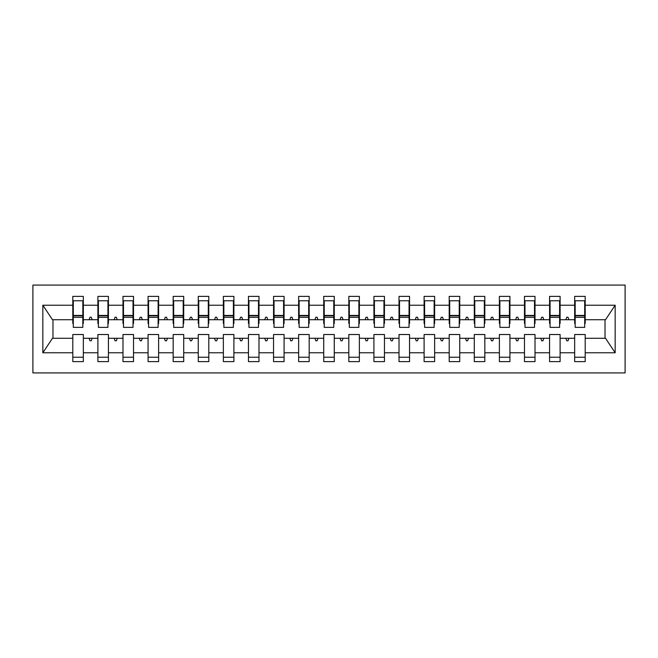 <?xml version="1.0" encoding="UTF-8"?>
<svg xmlns="http://www.w3.org/2000/svg" width="658" height="658" viewBox="0 0 658 658"><rect width="100%" height="100%" fill="white"/><g stroke="black" fill="none" stroke-linecap="round" stroke-linejoin="round"><path stroke-width="0.99" d="M32.9 372.913L625.1 372.913L625.1 285.087L32.9 285.087L32.9 372.913M584.699 323.481L585.201 323.481L585.201 319.714L605.533 319.714L615.164 305.222L615.164 352.778L585.201 352.778L585.201 334.519L574.664 334.519L574.664 338.286L560.106 338.286L560.106 334.519L549.57 334.519L549.57 338.286L535.012 338.286L535.012 334.519L524.475 334.519L524.475 338.286L509.925 338.286L509.925 334.519L499.381 334.519L499.381 338.286L484.831 338.286L484.831 334.519L474.286 334.519L474.286 338.286L459.736 338.286L459.736 334.519L449.2 334.519L449.2 338.286L434.642 338.286L434.642 334.519L424.106 334.519L424.106 338.286L409.547 338.286L409.547 334.519L399.011 334.519L399.011 338.286L384.453 338.286L384.453 334.519L373.917 334.519L373.917 338.286L359.367 338.286L359.367 334.519L348.822 334.519L348.822 338.286L334.272 338.286L334.272 334.519L323.728 334.519L323.728 338.286L309.178 338.286L309.178 334.519L298.633 334.519L298.633 338.286L284.083 338.286L284.083 334.519L273.547 334.519L273.547 338.286L258.989 338.286L258.989 334.519L248.453 334.519L248.453 338.286L233.894 338.286L233.894 334.519L223.358 334.519L223.358 338.286L208.8 338.286L208.8 334.519L198.264 334.519L198.264 338.286L183.714 338.286L183.714 334.519L173.169 334.519L173.169 338.286L158.619 338.286L158.619 334.519L148.075 334.519L148.075 338.286L133.525 338.286L133.525 334.519L122.988 334.519L122.988 338.286L108.43 338.286L108.43 334.519L97.894 334.519L97.894 338.286L83.336 338.286L83.336 361.62L72.799 361.62L72.799 338.286L52.467 338.286L42.836 352.778L42.836 305.222L52.467 319.714L72.799 319.714L72.799 305.222L42.836 305.222M585.201 352.778L585.201 361.62L574.664 361.62L574.664 338.286M585.201 319.714L585.201 296.38L574.664 296.38L574.664 305.222L560.106 305.222L560.106 323.481L559.604 323.481M575.166 323.481L574.664 323.481L574.664 305.222M574.664 352.778L560.106 352.778L560.106 361.62L549.57 361.62L549.57 338.286M560.106 305.222L560.106 296.38L549.57 296.38L549.57 305.222L535.012 305.222L535.012 323.481L534.51 323.481M550.072 323.481L549.57 323.481L549.57 305.222M549.57 352.778L535.012 352.778L535.012 361.62L524.475 361.62L524.475 338.286M535.012 305.222L535.012 296.38L524.475 296.38L524.475 305.222L509.925 305.222L509.925 323.481L509.424 323.481M524.977 323.481L524.475 323.481L524.475 305.222M524.475 352.778L509.925 352.778L509.925 361.62L499.381 361.62L499.381 338.286M509.925 305.222L509.925 296.38L499.381 296.38L499.381 305.222L484.831 305.222L484.831 323.481L484.329 323.481M499.883 323.481L499.381 323.481L499.381 305.222M499.381 352.778L484.831 352.778L484.831 361.62L474.286 361.62L474.286 338.286M484.831 305.222L484.831 296.38L474.286 296.38L474.286 305.222L459.736 305.222L459.736 323.481L459.235 323.481M474.788 323.481L474.286 323.481L474.286 305.222M474.286 352.778L459.736 352.778L459.736 361.62L449.2 361.62L449.2 338.286M459.736 305.222L459.736 296.38L449.2 296.38L449.2 305.222L434.642 305.222L434.642 323.481L434.14 323.481M449.702 323.481L449.2 323.481L449.2 305.222M449.2 352.778L434.642 352.778L434.642 361.62L424.106 361.62L424.106 338.286M434.642 305.222L434.642 296.38L424.106 296.38L424.106 305.222L409.547 305.222L409.547 323.481L409.046 323.481M424.607 323.481L424.106 323.481L424.106 305.222M424.106 352.778L409.547 352.778L409.547 361.62L399.011 361.62L399.011 338.286M409.547 305.222L409.547 296.38L399.011 296.38L399.011 305.222L384.453 305.222L384.453 323.481L383.951 323.481M399.513 323.481L399.011 323.481L399.011 305.222M399.011 352.778L384.453 352.778L384.453 361.62L373.917 361.62L373.917 338.286M384.453 305.222L384.453 296.38L373.917 296.38L373.917 305.222L359.367 305.222L359.367 323.481L358.865 323.481M374.418 323.481L373.917 323.481L373.917 305.222M373.917 352.778L359.367 352.778L359.367 361.62L348.822 361.62L348.822 338.286M359.367 305.222L359.367 296.38L348.822 296.38L348.822 305.222L334.272 305.222L334.272 323.481L333.771 323.481M349.324 323.481L348.822 323.481L348.822 305.222M348.822 352.778L334.272 352.778L334.272 361.62L323.728 361.62L323.728 338.286M334.272 305.222L334.272 296.38L323.728 296.38L323.728 305.222L309.178 305.222L309.178 323.481L308.676 323.481M324.229 323.481L323.728 323.481L323.728 305.222M323.728 352.778L309.178 352.778L309.178 361.62L298.633 361.62L298.633 338.286M309.178 305.222L309.178 296.38L298.633 296.38L298.633 305.222L284.083 305.222L284.083 323.481L283.582 323.481M299.135 323.481L298.633 323.481L298.633 305.222M298.633 352.778L284.083 352.778L284.083 361.62L273.547 361.62L273.547 338.286M284.083 305.222L284.083 296.38L273.547 296.38L273.547 305.222L258.989 305.222L258.989 323.481L258.487 323.481M274.049 323.481L273.547 323.481L273.547 305.222M273.547 352.778L258.989 352.778L258.989 361.62L248.453 361.62L248.453 338.286M258.989 305.222L258.989 296.38L248.453 296.38L248.453 305.222L233.894 305.222L233.894 323.481L233.393 323.481M248.954 323.481L248.453 323.481L248.453 305.222M248.453 352.778L233.894 352.778L233.894 361.62L223.358 361.62L223.358 338.286M233.894 305.222L233.894 296.38L223.358 296.38L223.358 305.222L208.8 305.222L208.8 323.481L208.298 323.481M223.86 323.481L223.358 323.481L223.358 305.222M223.358 352.778L208.8 352.778L208.8 361.62L198.264 361.62L198.264 338.286M208.8 305.222L208.8 296.38L198.264 296.38L198.264 305.222L183.714 305.222L183.714 323.481L183.212 323.481M198.765 323.481L198.264 323.481L198.264 305.222M198.264 352.778L183.714 352.778L183.714 361.62L173.169 361.62L173.169 338.286M183.714 305.222L183.714 296.38L173.169 296.38L173.169 305.222L158.619 305.222L158.619 323.481L158.117 323.481M173.671 323.481L173.169 323.481L173.169 305.222M173.169 352.778L158.619 352.778L158.619 361.62L148.075 361.62L148.075 338.286M158.619 305.222L158.619 296.38L148.075 296.38L148.075 305.222L133.525 305.222L133.525 323.481L133.023 323.481M148.576 323.481L148.075 323.481L148.075 305.222M148.075 352.778L133.525 352.778L133.525 361.62L122.988 361.62L122.988 338.286M133.525 305.222L133.525 296.38L122.988 296.38L122.988 305.222L108.43 305.222L108.43 323.481L107.928 323.481M123.49 323.481L122.988 323.481L122.988 305.222M122.988 352.778L108.43 352.778L108.43 361.62L97.894 361.62L97.894 338.286M108.43 305.222L108.43 296.38L97.894 296.38L97.894 305.222L83.336 305.222L83.336 296.38L72.799 296.38L72.799 305.222M98.396 323.481L97.894 323.481L97.894 305.222M83.336 338.286L83.336 334.519L72.799 334.519L72.799 338.286M72.799 319.714L72.799 323.481L73.301 323.481M560.106 352.778L560.106 338.286M535.012 352.778L535.012 338.286M509.925 352.778L509.925 338.286M484.831 352.778L484.831 338.286M459.736 352.778L459.736 338.286M434.642 352.778L434.642 338.286M409.547 352.778L409.547 338.286M384.453 352.778L384.453 338.286M359.367 352.778L359.367 338.286M334.272 352.778L334.272 338.286M309.178 352.778L309.178 338.286M284.083 352.778L284.083 338.286M258.989 352.778L258.989 338.286M233.894 352.778L233.894 338.286M208.8 352.778L208.8 338.286M183.714 352.778L183.714 338.286M158.619 352.778L158.619 338.286M133.525 352.778L133.525 338.286M108.43 352.778L108.43 338.286M615.164 305.222L585.201 305.222M97.894 352.778L83.336 352.778M72.799 352.778L42.836 352.778M565.847 319.714L568.923 319.714L568.01 317.205L566.76 317.205L565.847 319.714L560.106 319.714M574.664 319.714L568.923 319.714M565.847 338.286L566.76 340.795L568.01 340.795L568.923 338.286M540.753 319.714L543.837 319.714L542.916 317.205L541.666 317.205L540.753 319.714L535.012 319.714M549.57 319.714L543.837 319.714M540.753 338.286L541.666 340.795L542.916 340.795L543.837 338.286M515.658 319.714L518.743 319.714L517.83 317.205L516.571 317.205L515.658 319.714L509.925 319.714M524.475 319.714L518.743 319.714M515.658 338.286L516.571 340.795L517.83 340.795L518.743 338.286M490.564 319.714L493.648 319.714L492.735 317.205L491.477 317.205L490.564 319.714L484.831 319.714M499.381 319.714L493.648 319.714M490.564 338.286L491.477 340.795L492.735 340.795L493.648 338.286M465.469 319.714L468.554 319.714L467.641 317.205L466.382 317.205L465.469 319.714L459.736 319.714M474.286 319.714L468.554 319.714M465.469 338.286L466.382 340.795L467.641 340.795L468.554 338.286M440.383 319.714L443.459 319.714L442.546 317.205L441.296 317.205L440.383 319.714L434.642 319.714M449.2 319.714L443.459 319.714M440.383 338.286L441.296 340.795L442.546 340.795L443.459 338.286M415.288 319.714L418.365 319.714L417.452 317.205L416.201 317.205L415.288 319.714L409.547 319.714M424.106 319.714L418.365 319.714M415.288 338.286L416.201 340.795L417.452 340.795L418.365 338.286M390.194 319.714L393.27 319.714L392.357 317.205L391.107 317.205L390.194 319.714L384.453 319.714M399.011 319.714L393.27 319.714M390.194 338.286L391.107 340.795L392.357 340.795L393.27 338.286M365.1 319.714L368.184 319.714L367.271 317.205L366.012 317.205L365.1 319.714L359.367 319.714M373.917 319.714L368.184 319.714M365.1 338.286L366.012 340.795L367.271 340.795L368.184 338.286M340.005 319.714L343.089 319.714L342.176 317.205L340.918 317.205L340.005 319.714L334.272 319.714M348.822 319.714L343.089 319.714M340.005 338.286L340.918 340.795L342.176 340.795L343.089 338.286M314.911 319.714L317.995 319.714L317.082 317.205L315.824 317.205L314.911 319.714L309.178 319.714M323.728 319.714L317.995 319.714M314.911 338.286L315.824 340.795L317.082 340.795L317.995 338.286M289.816 319.714L292.9 319.714L291.988 317.205L290.729 317.205L289.816 319.714L284.083 319.714M298.633 319.714L292.9 319.714M289.816 338.286L290.729 340.795L291.988 340.795L292.9 338.286M264.73 319.714L267.806 319.714L266.893 317.205L265.643 317.205L264.73 319.714L258.989 319.714M273.547 319.714L267.806 319.714M264.73 338.286L265.643 340.795L266.893 340.795L267.806 338.286M239.635 319.714L242.712 319.714L241.799 317.205L240.548 317.205L239.635 319.714L233.894 319.714M248.453 319.714L242.712 319.714M239.635 338.286L240.548 340.795L241.799 340.795L242.712 338.286M214.541 319.714L217.617 319.714L216.704 317.205L215.454 317.205L214.541 319.714L208.8 319.714M223.358 319.714L217.617 319.714M214.541 338.286L215.454 340.795L216.704 340.795L217.617 338.286M189.446 319.714L192.531 319.714L191.618 317.205L190.359 317.205L189.446 319.714L183.714 319.714M198.264 319.714L192.531 319.714M189.446 338.286L190.359 340.795L191.618 340.795L192.531 338.286M164.352 319.714L167.436 319.714L166.523 317.205L165.265 317.205L164.352 319.714L158.619 319.714M173.169 319.714L167.436 319.714M164.352 338.286L165.265 340.795L166.523 340.795L167.436 338.286M139.257 319.714L142.342 319.714L141.429 317.205L140.17 317.205L139.257 319.714L133.525 319.714M148.075 319.714L142.342 319.714M139.257 338.286L140.17 340.795L141.429 340.795L142.342 338.286M114.163 319.714L117.247 319.714L116.334 317.205L115.084 317.205L114.163 319.714L108.43 319.714M122.988 319.714L117.247 319.714M114.163 338.286L115.084 340.795L116.334 340.795L117.247 338.286M89.077 319.714L92.153 319.714L91.24 317.205L89.99 317.205L89.077 319.714L83.336 319.714L83.336 305.222M97.894 319.714L92.153 319.714M89.077 338.286L89.99 340.795L91.24 340.795L92.153 338.286M83.336 319.714L83.336 323.481L82.834 323.481M615.164 352.778L605.533 338.286L585.201 338.286M52.977 319.714L52.977 338.286M605.023 338.286L605.023 319.714M72.799 300.772L73.301 300.772L72.799 300.772M73.301 317.329L73.301 300.772L83.336 300.772L82.834 300.772L82.834 327.371L73.301 327.371L73.301 317.329L82.834 317.329M72.799 357.228L83.336 357.228M97.894 300.772L98.396 300.772L97.894 300.772M98.396 317.329L98.396 300.772L108.43 300.772L107.928 300.772L107.928 327.371L98.396 327.371L98.396 317.329L107.928 317.329M97.894 357.228L108.43 357.228M122.988 300.772L123.49 300.772L122.988 300.772M123.49 317.329L123.49 300.772L133.525 300.772L133.023 300.772L133.023 327.371L123.49 327.371L123.49 317.329L133.023 317.329M122.988 357.228L133.525 357.228M148.075 300.772L148.576 300.772L148.075 300.772M148.576 317.329L148.576 300.772L158.619 300.772L158.117 300.772L158.117 327.371L148.576 327.371L148.576 317.329L158.117 317.329M148.075 357.228L158.619 357.228M173.169 300.772L173.671 300.772L173.169 300.772M173.671 317.329L173.671 300.772L183.714 300.772L183.212 300.772L183.212 327.371L173.671 327.371L173.671 317.329L183.212 317.329M173.169 357.228L183.714 357.228M198.264 300.772L198.765 300.772L198.264 300.772M198.765 317.329L198.765 300.772L208.8 300.772L208.298 300.772L208.298 327.371L198.765 327.371L198.765 317.329L208.298 317.329M198.264 357.228L208.8 357.228M223.358 300.772L223.86 300.772L223.358 300.772M223.86 317.329L223.86 300.772L233.894 300.772L233.393 300.772L233.393 327.371L223.86 327.371L223.86 317.329L233.393 317.329M223.358 357.228L233.894 357.228M248.453 300.772L248.954 300.772L248.453 300.772M248.954 317.329L248.954 300.772L258.989 300.772L258.487 300.772L258.487 327.371L248.954 327.371L248.954 317.329L258.487 317.329M248.453 357.228L258.989 357.228M273.547 300.772L274.049 300.772L273.547 300.772M274.049 317.329L274.049 300.772L284.083 300.772L283.582 300.772L283.582 327.371L274.049 327.371L274.049 317.329L283.582 317.329M273.547 357.228L284.083 357.228M298.633 300.772L299.135 300.772L298.633 300.772M299.135 317.329L299.135 300.772L309.178 300.772L308.676 300.772L308.676 327.371L299.135 327.371L299.135 317.329L308.676 317.329M298.633 357.228L309.178 357.228M323.728 300.772L324.229 300.772L323.728 300.772M324.229 317.329L324.229 300.772L334.272 300.772L333.771 300.772L333.771 327.371L324.229 327.371L324.229 317.329L333.771 317.329M323.728 357.228L334.272 357.228M348.822 300.772L349.324 300.772L348.822 300.772M349.324 317.329L349.324 300.772L359.367 300.772L358.865 300.772L358.865 327.371L349.324 327.371L349.324 317.329L358.865 317.329M348.822 357.228L359.367 357.228M373.917 300.772L374.418 300.772L373.917 300.772M374.418 317.329L374.418 300.772L384.453 300.772L383.951 300.772L383.951 327.371L374.418 327.371L374.418 317.329L383.951 317.329M373.917 357.228L384.453 357.228M399.011 300.772L399.513 300.772L399.011 300.772M399.513 317.329L399.513 300.772L409.547 300.772L409.046 300.772L409.046 327.371L399.513 327.371L399.513 317.329L409.046 317.329M399.011 357.228L409.547 357.228M424.106 300.772L424.607 300.772L424.106 300.772M424.607 317.329L424.607 300.772L434.642 300.772L434.14 300.772L434.14 327.371L424.607 327.371L424.607 317.329L434.14 317.329M424.106 357.228L434.642 357.228M449.2 300.772L449.702 300.772L449.2 300.772M449.702 317.329L449.702 300.772L459.736 300.772L459.235 300.772L459.235 327.371L449.702 327.371L449.702 317.329L459.235 317.329M449.2 357.228L459.736 357.228M474.286 300.772L474.788 300.772L474.286 300.772M474.788 317.329L474.788 300.772L484.831 300.772L484.329 300.772L484.329 327.371L474.788 327.371L474.788 317.329L484.329 317.329M474.286 357.228L484.831 357.228M499.381 300.772L499.883 300.772L499.381 300.772M499.883 317.329L499.883 300.772L509.925 300.772L509.424 300.772L509.424 327.371L499.883 327.371L499.883 317.329L509.424 317.329M499.381 357.228L509.925 357.228M524.475 300.772L524.977 300.772L524.475 300.772M524.977 317.329L524.977 300.772L535.012 300.772L534.51 300.772L534.51 327.371L524.977 327.371L524.977 317.329L534.51 317.329M524.475 357.228L535.012 357.228M549.57 300.772L550.072 300.772L549.57 300.772M550.072 317.329L550.072 300.772L560.106 300.772L559.604 300.772L559.604 327.371L550.072 327.371L550.072 317.329L559.604 317.329M549.57 357.228L560.106 357.228M574.664 300.772L575.166 300.772L574.664 300.772M575.166 317.329L575.166 300.772L585.201 300.772L584.699 300.772L584.699 327.371L575.166 327.371L575.166 317.329L584.699 317.329M574.664 357.228L585.201 357.228M82.834 307.047L83.336 307.047M72.799 307.047L73.301 307.047M73.301 315.824L82.834 315.824M107.928 307.047L108.43 307.047M97.894 307.047L98.396 307.047M98.396 315.824L107.928 315.824M133.023 307.047L133.525 307.047M122.988 307.047L123.49 307.047M123.49 315.824L133.023 315.824M158.117 307.047L158.619 307.047M148.075 307.047L148.576 307.047M148.576 315.824L158.117 315.824M183.212 307.047L183.714 307.047M173.169 307.047L173.671 307.047M173.671 315.824L183.212 315.824M208.298 307.047L208.8 307.047M198.264 307.047L198.765 307.047M198.765 315.824L208.298 315.824M233.393 307.047L233.894 307.047M223.358 307.047L223.86 307.047M223.86 315.824L233.393 315.824M258.487 307.047L258.989 307.047M248.453 307.047L248.954 307.047M248.954 315.824L258.487 315.824M283.582 307.047L284.083 307.047M273.547 307.047L274.049 307.047M274.049 315.824L283.582 315.824M308.676 307.047L309.178 307.047M298.633 307.047L299.135 307.047M299.135 315.824L308.676 315.824M333.771 307.047L334.272 307.047M323.728 307.047L324.229 307.047M324.229 315.824L333.771 315.824M358.865 307.047L359.367 307.047M348.822 307.047L349.324 307.047M349.324 315.824L358.865 315.824M383.951 307.047L384.453 307.047M373.917 307.047L374.418 307.047M374.418 315.824L383.951 315.824M409.046 307.047L409.547 307.047M399.011 307.047L399.513 307.047M399.513 315.824L409.046 315.824M434.14 307.047L434.642 307.047M424.106 307.047L424.607 307.047M424.607 315.824L434.14 315.824M459.235 307.047L459.736 307.047M449.2 307.047L449.702 307.047M449.702 315.824L459.235 315.824M484.329 307.047L484.831 307.047M474.286 307.047L474.788 307.047M474.788 315.824L484.329 315.824M509.424 307.047L509.925 307.047M499.381 307.047L499.883 307.047M499.883 315.824L509.424 315.824M534.51 307.047L535.012 307.047M524.475 307.047L524.977 307.047M524.977 315.824L534.51 315.824M559.604 307.047L560.106 307.047M549.57 307.047L550.072 307.047M550.072 315.824L559.604 315.824M584.699 307.047L585.201 307.047M574.664 307.047L575.166 307.047M575.166 315.824L584.699 315.824M73.301 315.445L82.834 315.445M98.396 315.445L107.928 315.445M123.49 315.445L133.023 315.445M148.576 315.445L158.117 315.445M173.671 315.445L183.212 315.445M198.765 315.445L208.298 315.445M223.86 315.445L233.393 315.445M248.954 315.445L258.487 315.445M274.049 315.445L283.582 315.445M299.135 315.445L308.676 315.445M324.229 315.445L333.771 315.445M349.324 315.445L358.865 315.445M374.418 315.445L383.951 315.445M399.513 315.445L409.046 315.445M424.607 315.445L434.14 315.445M449.702 315.445L459.235 315.445M474.788 315.445L484.329 315.445M499.883 315.445L509.424 315.445M524.977 315.445L534.51 315.445M550.072 315.445L559.604 315.445M575.166 315.445L584.699 315.445"/></g></svg>
